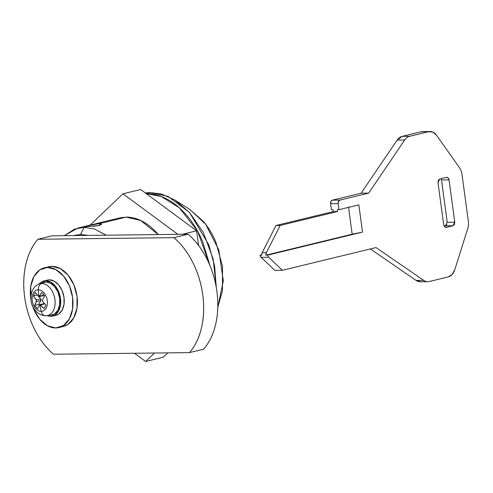 <?xml version="1.0" encoding="UTF-8"?>
<svg xmlns="http://www.w3.org/2000/svg" width="493" height="493" viewBox="0 0 493 493"><rect width="100%" height="100%" fill="white"/><g stroke="black" fill="none" stroke-linecap="round" stroke-linejoin="round"><path stroke-width="0.74" d="M173.955 237.644C181.412 244.047 187.685 252.311 192.781 262.436C197.878 272.561 201.206 283.376 202.759 294.876C204.318 306.381 203.917 317.239 201.575 327.451C199.227 337.662 195.203 346.049 189.497 352.612L53.46 354.233C46.003 347.824 39.723 339.56 34.627 329.435C29.531 319.31 26.203 308.501 24.65 296.996C23.097 285.496 23.491 274.638 25.839 264.421C28.181 254.209 32.211 245.822 37.912 239.265L173.955 237.644L188.098 234.212C195.555 240.615 201.828 248.879 206.924 259.004C212.021 269.129 215.349 279.944 216.902 291.443C218.461 302.949 218.066 313.801 215.718 324.018C213.37 334.229 209.346 342.617 203.64 349.18A70.672 47.531 -103.6 0 0 188.098 234.212L52.055 235.827L188.098 234.212L173.955 237.644A70.672 47.531 76.4 0 1 189.497 352.612L203.64 349.18L189.497 352.612L53.46 354.233A70.672 47.531 76.4 0 1 37.912 239.265L173.955 237.644M54.877 315.119L56.677 315.101L54.877 315.119M52.055 235.827L37.912 239.265L52.055 235.827M422.495 131.613A12.288 8.991 89.3 0 0 420.973 131.797L428.516 131.711A12.288 8.991 -90.7 0 1 430.038 131.52A12.288 8.991 -90.7 0 1 436.601 135.316L432.879 132.13L428.516 131.711L409.677 136.284A12.288 8.991 89.3 0 0 404.698 139.994L368.665 193.108L339.936 200.078L338.494 201.347L338.136 203.64L338.956 209.691L358.842 204.866L362.528 232.098L267.594 255.14A3.075 2.249 89.3 0 0 268.685 257.254L282.403 270.293L376.03 247.566L423.678 280.375A12.288 8.991 89.3 0 0 429.311 281.503L448.149 276.93L452.13 274.49L454.78 269.757L467.771 228.45A12.288 8.991 89.3 0 0 468.35 221.375L461.978 174.245A12.288 8.991 89.3 0 0 459.587 167.891L436.601 135.316L459.587 167.891A12.288 8.991 -90.7 0 1 461.978 174.245L468.35 221.375A12.288 8.991 -90.7 0 1 467.771 228.45L454.78 269.757A12.294 8.991 -90.7 0 1 448.149 276.93L429.311 281.503A12.288 8.991 -90.7 0 1 427.813 281.694A12.288 8.991 -90.7 0 1 423.678 280.369L376.03 247.566L282.403 270.293L268.685 257.254A3.075 2.249 -90.7 0 1 267.594 255.14L265.918 255.158A3.075 2.249 -90.7 0 1 266.386 252.656L280.141 225.455L337.526 211.528L337.28 209.716L338.956 209.691L338.136 203.64A3.075 2.249 -90.7 0 1 339.936 200.078L368.665 193.108L404.698 139.994A12.288 8.991 -90.7 0 1 409.677 136.284L428.516 131.711L420.973 131.797L402.134 136.37L397.155 140.08L361.123 193.201L332.393 200.17L330.951 201.434L330.593 203.732L331.413 209.784L333.089 209.765L333.336 211.577L337.526 211.528L333.336 211.577L275.951 225.504L280.141 225.455L275.951 225.504L262.196 252.706L266.386 252.656L262.196 252.706A3.075 2.249 89.3 0 0 261.728 255.208L260.051 255.226L261.142 257.346L274.86 270.38L282.403 270.293L274.86 270.38L261.142 257.346L268.685 257.254L261.142 257.346A3.075 2.249 89.3 0 1 260.051 255.226L261.691 254.826L260.051 255.226L261.728 255.208A3.075 2.249 -90.7 0 1 262.196 252.706L275.951 225.504L333.336 211.577L333.089 209.765L331.413 209.784L330.593 203.732L338.136 203.64L330.593 203.732A3.075 2.249 89.3 0 1 332.393 200.17L339.936 200.078L332.393 200.17L361.123 193.201L368.665 193.108L361.123 193.201L397.155 140.08L404.698 139.994L397.155 140.08A12.288 8.991 89.3 0 1 402.134 136.37L409.677 136.284L402.134 136.37L420.973 131.797L428.516 131.711L422.723 131.606M427.819 281.694L420.276 281.78A12.288 8.991 89.3 0 1 416.135 280.462L423.678 280.375L416.135 280.462L370.354 248.94L416.135 280.462L420.584 281.78M441.494 179.933L447.225 222.3M446.868 224.592L445.425 225.856L444.125 226.17L445.425 225.856L447.225 222.294L454.768 222.207L454.41 224.5L452.968 225.769L446.338 227.378L444.655 226.872L443.718 224.888L437.994 182.533L438.351 180.235L439.793 178.971L446.424 177.363L448.106 177.868L449.043 179.846L454.768 222.207L449.043 179.846L441.5 179.939L441.087 178.657M445.968 227.421L452.968 225.769L454.768 222.207L447.225 222.294L441.5 179.939L449.043 179.846C448.655 178.059 447.78 177.227 446.424 177.363L446.701 177.314M452.968 225.769L445.425 225.856L452.968 225.769M446.338 227.378C444.976 227.507 444.107 226.675 443.718 224.888L437.994 182.533L439.793 178.971L446.424 177.363M267.594 255.14L265.918 255.158L352.187 234.218L265.918 255.158L266.386 252.656L280.141 225.455L337.526 211.528L337.28 209.716L338.956 209.691L358.842 204.866L362.528 232.098L267.594 255.14M362.441 232.111L352.187 234.218L348.508 206.986L352.187 234.218M85.388 226.484L93.682 224.364L99.389 223.612L101.681 224.266L99.155 225.554L87.458 226.509L84.143 227.316L80.544 234.44L88.05 235.401M87.846 225.683L99.389 223.612L99.635 225.424L99.389 223.612L126.128 217.123L99.389 223.612L101.681 224.266L99.155 225.554L93.214 226.318M106.211 235.186L94.138 228.869L84.143 227.316L94.138 228.869L106.211 235.186M88.087 235.401L80.544 234.44L84.143 227.316L74.597 229.103L64.275 235.685L77.826 228.105L84.143 227.316L87.458 226.509L85.277 226.379M73.315 235.574L80.544 234.44L73.278 235.574M77.826 228.105L120.52 217.74L126.128 217.123L113.821 220.112M145.651 361.48L134.527 353.265L145.651 361.48L163.325 357.185L167.86 352.871L163.325 357.185L145.651 361.48L154.519 353.025L145.651 361.48M90.09 225.128L122.973 193.792L177.874 234.335L122.973 193.792L140.653 189.497L196.615 230.823L198.593 245.471L196.615 230.823L140.653 189.497L122.973 193.792L90.09 225.128M158.222 234.563L158.161 234.495C153.465 228.869 148.338 224.549 142.791 221.542C137.239 218.528 131.686 217.062 126.128 217.123L140.597 220.433L158.222 234.563M182.373 234.28L196.615 230.823L182.373 234.28M146.218 193.607L161.186 196.473L179.335 207.806L197.613 231.168L209.882 265.431M216.322 287.641L214.609 266.01L208.866 244.935L189.392 212.323L167.842 196.313L150.192 192.535L146.107 193.527L150.192 192.535L161.501 194.051L174.978 200.103L189.565 212.508L203.319 232.486L213.136 258.917L216.322 287.641M189.565 209.254L203.554 221.61C208.484 227.519 212.594 234.354 215.879 242.112L222.516 266.38L222.454 290.734L217.807 307.213L223.317 280.807L218.763 249.859L205.717 224.333L189.934 209.482L174.978 200.103M145.287 192.923L150.192 192.535L145.287 192.923M145.774 193.607C153.003 193.521 160.219 195.438 167.435 199.351C174.645 203.258 181.307 208.872 187.414 216.193C193.521 223.508 198.605 231.963 202.672 241.57L209.895 265.45M39.853 304.606L44.234 303.552A1.226 0.826 -103.6 0 0 44.111 303.565A1.226 0.826 -103.6 0 0 43.988 303.608M50.378 315.193A16.898 11.364 -103.6 0 0 59.653 298.419A16.898 11.364 -103.6 0 0 45.874 281.916L41.591 283.493A16.368 11.012 76.4 0 1 54.933 299.479A16.368 11.012 76.4 0 1 45.954 315.73A6.144 4.492 -90.7 0 1 45.572 315.754A6.144 4.492 -90.7 0 1 41.233 311.41A6.144 4.492 89.3 0 0 45.572 315.754M38.306 289.755A11 7.395 76.4 0 1 47.266 300.49A11 7.395 76.4 0 1 41.233 311.41A11 7.395 -103.6 0 0 47.266 300.49A11 7.395 -103.6 0 0 38.306 289.755A90.201 65.97 89.3 0 0 38.818 296.761L41.813 292.441L44.641 295.837L42.065 300.65L45.917 305.247L44.006 308.698L39.878 304.606A90.201 65.97 89.3 0 0 41.233 311.41A90.201 65.97 -90.7 0 1 39.878 304.606L37.486 308.778L34.658 305.383L36.63 300.718L33.382 295.973L35.293 292.522L38.818 296.761A90.201 65.97 -90.7 0 1 38.306 289.755A11 7.395 -103.6 0 0 32.273 300.668A11 7.395 -103.6 0 0 41.233 311.41A11 7.395 76.4 0 1 32.273 300.668A11 7.395 76.4 0 1 38.306 289.755A6.144 4.492 -90.7 0 1 41.591 283.493A6.144 4.492 89.3 0 0 38.306 289.755M47.186 315.612A16.368 11.012 -103.6 0 0 54.797 298.573A16.368 11.012 -103.6 0 0 41.591 283.493A16.368 11.012 -103.6 0 0 38.097 284.399A16.368 11.012 76.4 0 1 41.591 283.493L45.874 281.916A16.898 11.364 -103.6 0 0 42.269 282.853M64.731 326.064A30.726 20.663 -103.6 0 0 76.446 292.984A30.726 20.663 -103.6 0 0 51.993 266.368L47.568 267.44A30.726 20.663 76.4 0 1 72.027 294.062A30.726 20.663 76.4 0 1 60.312 327.136A30.726 20.663 76.4 0 1 55.752 327.95L47.42 325.744L39.736 319.267L33.869 309.505L32.291 305.173M56.763 315.064A18.13 12.189 -103.6 0 0 63.677 295.547A18.13 12.189 -103.6 0 0 49.251 279.845L45.713 280.702A18.13 12.189 76.4 0 1 60.14 296.41A18.13 12.189 76.4 0 1 53.232 315.921A18.13 12.189 76.4 0 1 50.539 316.401L46.823 315.668M43.02 281.183A18.13 12.189 76.4 0 1 45.713 280.702L49.251 279.845A18.13 12.189 -103.6 0 0 46.558 280.326M31.016 299.892L30.739 286.347L33.949 276.481L39.865 269.837L47.568 267.44L55.9 269.646L63.585 276.123L69.458 285.885L72.613 297.445L72.588 309.043L69.371 318.909L63.461 325.553L55.752 327.95A30.726 20.663 76.4 0 1 32.31 305.222M55.727 315.366L58.624 314.127L62.112 310.214L64.01 304.391L64.022 297.55L62.161 290.728L58.698 284.966L54.162 281.146L49.251 279.845M31.01 299.88A30.726 20.663 76.4 0 1 43.008 268.254A30.726 20.663 76.4 0 1 47.568 267.44L51.993 266.368A30.726 20.663 -103.6 0 0 47.433 267.181M62.975 326.569L67.88 324.48L73.79 317.837L77.007 307.971L77.037 296.373L73.876 284.812L68.003 275.051L60.319 268.574L51.993 266.368L48.45 266.855M39.113 283.943L41.165 282.119L45.713 280.702L50.625 282.008L55.161 285.829L58.624 291.585L60.491 298.407L60.473 305.247L58.575 311.071L55.087 314.99L50.539 316.401M51.099 315.15L54.612 313.875L57.866 310.22L59.635 304.797L59.653 298.419L57.915 292.059L54.686 286.692L50.459 283.13L45.874 281.916L43.082 282.464M44.006 308.698L40.537 304.951L44.875 303.898M44.234 303.552L44.321 303.552A1.226 0.826 -103.6 0 0 44.234 303.552L39.927 304.606M39.878 304.606L40.537 304.951L44.684 303.947M37.486 308.778L34.658 305.383L38.713 304.397L39.286 305.087M34.658 305.383L36.519 301.568L40.857 300.514L38.713 304.397L34.658 305.383M36.519 301.568L40.857 300.514A1.226 0.826 -103.6 0 0 40.629 298.807L36.285 299.861L36.519 301.568M40.857 300.514L40.629 298.807L38.91 296.749L40.629 298.807L36.285 299.861L33.382 295.973L37.437 294.987L33.382 295.973L35.293 292.522M38.947 296.743L43.304 295.689A1.226 0.826 -103.6 0 0 43.723 295.338L38.818 296.761M43.174 295.701L43.914 294.987L39.378 296.392L41.813 292.441M422.464 131.613L430.007 131.52M39.754 304.625L44.111 303.565M43.273 282.397L39.07 283.956C28.951 288.208 29.962 302.419 32.951 306.714C35.792 312.439 40.007 315.452 45.596 315.754L51.223 315.138M58.907 327.555L63.326 326.483M52.4 316.173L55.937 315.31M43.852 280.936L47.383 280.079M44.413 267.835L48.832 266.762"/></g></svg>
